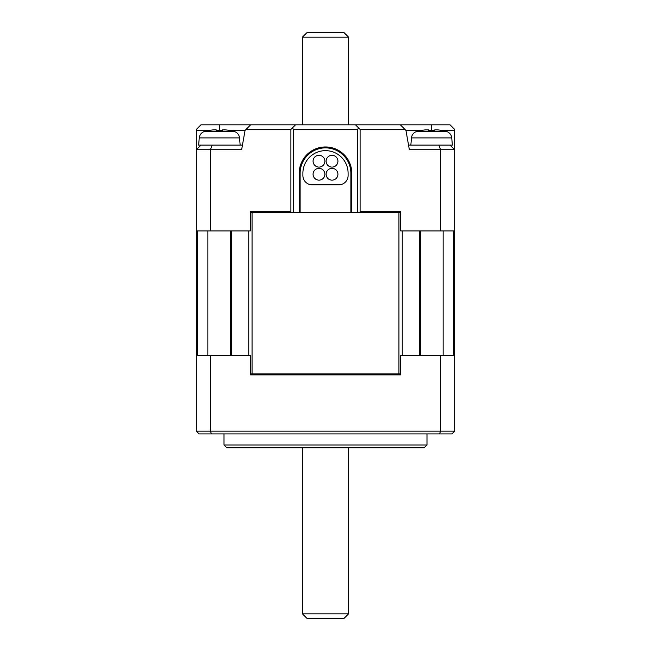 <?xml version="1.0" encoding="UTF-8"?>
<svg xmlns="http://www.w3.org/2000/svg" width="651" height="651" viewBox="0 0 651 651"><rect width="100%" height="100%" fill="white"/><g stroke="black" fill="none" stroke-linecap="round" stroke-linejoin="round"><path stroke-width="0.98" d="M332.026 180.148A5.908 5.908 0 0 0 337.926 174.248A5.908 5.908 0 0 0 332.026 168.34A5.908 5.908 0 0 0 326.118 174.248A5.908 5.908 0 0 0 332.026 180.148M240.154 145.116L239.519 137.898L199.263 137.898A7.381 7.381 0 0 1 204.65 131.429A55.359 55.359 0 0 1 207.4 130.745L207.84 130.745A55.27 55.27 0 0 1 213.398 129.85L216.165 129.85L216.165 130.745L216.116 129.801M337.926 161.196A5.908 5.908 0 0 0 332.026 155.296A5.908 5.908 0 0 0 326.118 161.196A5.908 5.908 0 0 0 332.026 167.104A5.908 5.908 0 0 0 337.926 161.196M313.074 174.248A5.908 5.908 0 0 0 318.974 180.148A5.908 5.908 0 0 0 324.882 174.248A5.908 5.908 0 0 0 318.974 168.34A5.908 5.908 0 0 0 313.074 174.248M209.492 130.42L196.325 130.42L196.325 129.435L200.939 124.821L450.061 124.821L454.675 129.435L454.675 130.42L441.508 130.42M450.061 145.116L454.675 149.73L440.581 149.73L440.581 230.926L454.675 230.926L454.675 130.42M434.835 130.42L428.382 130.745L428.382 129.85L428.382 130.745L428.382 129.85L425.608 129.85A55.27 55.27 0 0 0 420.058 130.745L419.61 130.745A55.359 55.359 0 0 0 416.868 131.429L446.35 131.429A55.359 55.359 0 0 0 443.6 130.745L443.16 130.745A55.27 55.27 0 0 0 437.602 129.85L434.835 129.85L434.835 130.745L431.605 130.745M360.101 211.551L400.707 211.551L400.707 230.926L440.581 230.926M196.325 130.42L196.325 230.926L250.293 230.926L250.293 211.551L290.899 211.551M318.974 167.104A5.908 5.908 0 0 0 324.882 161.196A5.908 5.908 0 0 0 318.974 155.296A5.908 5.908 0 0 0 313.074 161.196A5.908 5.908 0 0 0 318.974 167.104M438.807 145.116L440.581 149.73L409.357 149.73L405.947 130.42L421.71 130.42M428.382 130.42L431.605 130.42L431.605 124.821M408.543 145.116L452.372 145.116L451.737 137.898A7.381 7.381 0 0 0 446.35 131.429M405.947 130.42L404.963 129.435L360.101 129.435L358.717 128.044L357.334 129.435L293.666 129.435L292.283 128.044L290.899 129.435L246.037 129.435L245.053 130.42L229.29 130.42M443.144 230.926L443.144 355.487M454.675 355.487L440.581 355.487L440.581 431.149L439.523 433.916L451.908 433.916L454.675 431.149L454.675 230.926M250.651 124.821L246.037 129.435M295.513 124.821L292.283 128.044M355.487 124.821L358.717 128.044M400.349 124.821L404.963 129.435M219.395 130.745L216.165 130.42M219.395 124.821L219.395 130.42L222.618 130.42M348.57 447.758L348.57 613.836L302.43 613.836L302.43 447.758M210.419 230.926L210.419 149.73L196.325 149.73L200.939 145.116L196.325 149.73M224.009 433.916L224.009 444.983L426.991 444.983L426.991 433.916M451.737 137.898L411.481 137.898L410.846 145.116M360.101 129.435L360.101 212.47L398.941 212.47L398.941 373.943L400.707 373.943M440.581 355.487L400.707 355.487L400.707 374.862L250.293 374.862L250.293 355.487L196.325 355.487L196.325 431.149L199.092 433.916L211.477 433.916L210.419 431.149L210.419 355.487M400.707 212.47L398.941 212.47M212.193 145.116L210.419 149.73L241.643 149.73L245.053 130.42M293.666 129.435L293.666 212.47L290.899 212.47L290.899 129.435M360.101 212.47L357.334 212.47L357.334 129.435M300.127 173.256L299.208 173.256A26.292 26.292 0 0 1 325.5 146.963A26.292 26.292 0 0 1 351.792 173.256L350.873 173.256A25.373 25.373 0 0 0 325.5 147.883A25.373 25.373 0 0 0 300.127 173.256L300.127 212.47L351.792 212.47L351.792 173.256M350.873 211.551L351.792 212.47L357.334 212.47M293.666 212.47L300.127 212.47M299.208 173.256L299.208 212.47L300.127 211.551M216.165 130.745L222.618 130.745L222.618 129.85L222.618 130.745L222.618 129.85L225.392 129.85A55.27 55.27 0 0 1 230.942 130.745L231.39 130.745A55.359 55.359 0 0 1 234.132 131.429A7.381 7.381 0 0 1 239.519 137.898M196.325 230.926L196.325 355.487M207.856 230.926L207.856 355.487M199.263 137.898L198.628 145.116L242.457 145.116M302.43 613.836L307.044 618.45L343.956 618.45L348.57 613.836M411.481 137.898A7.381 7.381 0 0 1 416.868 131.429M454.675 431.149L196.325 431.149M398.941 373.943L252.059 373.943L252.059 212.47L290.899 212.47M250.293 373.943L252.059 373.943M252.059 212.47L250.293 212.47M348.57 37.164L302.43 37.164L307.044 32.55L343.956 32.55L348.57 37.164L348.57 124.821M302.43 37.164L302.43 124.821M439.523 433.916L211.477 433.916M350.873 212.47L350.873 173.256M434.835 130.745L434.835 129.85M302.894 173.256A22.606 22.606 0 0 1 325.5 150.65A22.606 22.606 0 0 1 348.106 173.256L348.106 175.567A9.228 9.228 0 0 1 338.878 184.794L312.122 184.794A9.228 9.228 0 0 1 302.894 175.567L302.894 173.256M426.991 444.983L424.224 447.758L226.776 447.758L224.009 444.983M224.636 129.785L224.196 129.752M215.652 129.736L214.586 129.752M214.146 129.785L213.455 129.842M402.261 355.487L402.261 230.926M419.732 230.926L419.732 355.487M453.755 230.926L453.755 355.487M197.245 355.487L197.245 230.926M231.268 355.487L231.268 230.926M248.739 230.926L248.739 355.487M204.65 131.429L234.132 131.429M420.749 230.926L420.749 355.487M230.251 230.926L230.251 355.487"/></g></svg>
